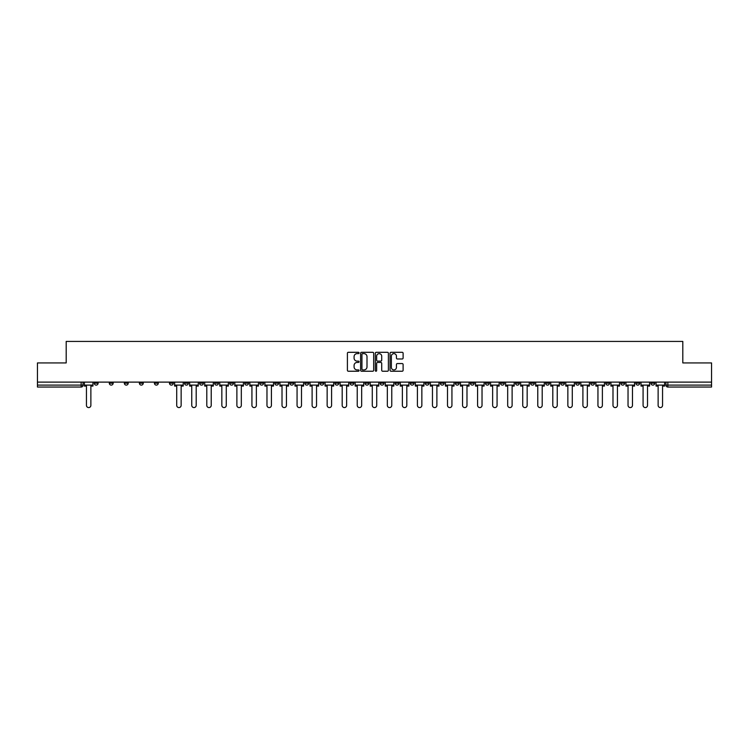 <?xml version="1.0" encoding="UTF-8"?>
<svg xmlns="http://www.w3.org/2000/svg" width="749" height="749" viewBox="0 0 749 749"><rect width="100%" height="100%" fill="white"/><g stroke="black" fill="none" stroke-linecap="round" stroke-linejoin="round"><path stroke-width="1.12" d="M359.071 352.966A0.665 0.665 0 0 0 358.406 352.302L348.351 352.302A0.946 0.946 0 0 0 347.405 353.247L347.405 370.287A0.946 0.946 0 0 0 348.351 371.232L358.406 371.232A0.665 0.665 0 0 0 359.071 370.577A0.665 0.665 0 0 0 358.406 369.912L357.104 369.912A3.033 3.033 0 0 1 354.08 366.879L354.08 365.465A3.033 3.033 0 0 1 357.104 362.432L358.406 362.432A0.665 0.665 0 0 0 359.071 361.767A0.665 0.665 0 0 0 358.406 361.112L357.104 361.112A3.033 3.033 0 0 1 354.08 358.078L354.08 356.655A3.033 3.033 0 0 1 357.104 353.631L358.406 353.631A0.665 0.665 0 0 0 359.071 352.966M635.845 383.179L635.845 382.121L635.845 383.179A1.929 1.929 0 0 0 637.774 385.108A1.929 1.929 0 0 1 635.845 383.179L639.702 383.179A1.929 1.929 0 0 1 637.774 385.108M500.444 383.179L500.444 382.121L500.444 383.179A1.929 1.929 0 0 0 502.373 385.108A1.929 1.929 0 0 1 500.444 383.179L504.302 383.179A1.929 1.929 0 0 1 502.373 385.108M470.363 382.121L470.363 383.179L474.22 383.179A1.929 1.929 0 0 1 472.291 385.108A1.929 1.929 0 0 1 470.363 383.179L470.363 382.121M455.317 383.179L455.317 382.121L455.317 383.179A1.929 1.929 0 0 0 457.246 385.108A1.929 1.929 0 0 1 455.317 383.179L459.174 383.179A1.929 1.929 0 0 1 457.246 385.108A1.929 1.929 0 0 0 459.174 383.179A1.929 1.929 0 0 1 457.246 385.108M440.272 383.179L440.272 382.121L440.272 383.179A1.929 1.929 0 0 0 442.2 385.108A1.929 1.929 0 0 1 440.272 383.179L444.129 383.179A1.929 1.929 0 0 1 442.2 385.108A1.929 1.929 0 0 0 444.129 383.179A1.929 1.929 0 0 1 442.2 385.108M395.135 383.179L395.135 382.121L395.135 383.179A1.929 1.929 0 0 0 397.064 385.108A1.929 1.929 0 0 1 395.135 383.179L398.992 383.179A1.929 1.929 0 0 1 397.064 385.108M380.089 382.121L380.089 383.179L383.947 383.179A1.929 1.929 0 0 1 382.018 385.108A1.929 1.929 0 0 1 380.089 383.179L380.089 382.121M365.053 382.121L365.053 383.179L368.911 383.179A1.929 1.929 0 0 1 366.982 385.108A1.929 1.929 0 0 1 365.053 383.179L365.053 382.121M350.008 382.121L350.008 383.179L353.865 383.179A1.929 1.929 0 0 1 351.936 385.108A1.929 1.929 0 0 1 350.008 383.179L350.008 382.121M334.962 383.179L334.962 382.121L334.962 383.179A1.929 1.929 0 0 0 336.891 385.108A1.929 1.929 0 0 1 334.962 383.179L338.82 383.179A1.929 1.929 0 0 1 336.891 385.108M304.871 382.121L304.871 383.179L308.728 383.179A1.929 1.929 0 0 1 306.8 385.108A1.929 1.929 0 0 1 304.871 383.179L304.871 382.121M289.826 383.179L289.826 382.121L289.826 383.179A1.929 1.929 0 0 0 291.754 385.108A1.929 1.929 0 0 1 289.826 383.179L293.683 383.179A1.929 1.929 0 0 1 291.754 385.108M124.343 382.121L124.343 383.179L128.201 383.179A1.929 1.929 0 0 1 126.272 385.108A1.929 1.929 0 0 1 124.343 383.179L124.343 382.121M402.166 358.977A0.946 0.946 0 0 0 403.112 358.031L403.112 353.247A0.946 0.946 0 0 0 402.166 352.302L390.997 352.302A0.946 0.946 0 0 0 390.051 353.247L390.051 370.287A0.946 0.946 0 0 0 390.997 371.232L402.166 371.232A0.946 0.946 0 0 0 403.112 370.287L403.112 364.52A0.946 0.946 0 0 0 402.166 363.565L397.382 363.565A0.946 0.946 0 0 0 396.436 364.52L396.436 367.375A2.528 2.528 0 0 1 393.908 369.912A2.528 2.528 0 0 1 391.371 367.375L391.371 356.159A2.528 2.528 0 0 1 393.908 353.631A2.528 2.528 0 0 1 396.436 356.159L396.436 358.031A0.946 0.946 0 0 0 397.382 358.977L402.166 358.977M37.45 382.121L37.45 362.928L66.193 362.928L66.193 341.422L682.807 341.422L682.807 362.928L711.55 362.928L711.55 382.121L37.45 382.121L37.45 385.108L83.064 385.108L83.064 382.121L83.064 385.108A1.929 1.929 0 0 1 81.135 387.036L37.45 387.036L37.45 385.108M373.676 353.247A0.946 0.946 0 0 0 372.721 352.302L361.552 352.302A0.946 0.946 0 0 0 360.606 353.247L360.606 370.287A0.946 0.946 0 0 0 361.552 371.232L372.721 371.232A0.946 0.946 0 0 0 373.676 370.287L373.676 353.247M376.279 352.302L387.448 352.302A0.946 0.946 0 0 1 388.394 353.247L388.394 370.287A0.946 0.946 0 0 1 387.448 371.232L382.664 371.232A0.946 0.946 0 0 1 381.718 370.287L381.718 363.377A0.946 0.946 0 0 0 380.773 362.432L377.599 362.432A0.946 0.946 0 0 0 376.653 363.377L376.653 370.577A0.665 0.665 0 0 1 375.989 371.232A0.665 0.665 0 0 1 375.324 370.577L375.324 353.247A0.946 0.946 0 0 1 376.279 352.302M665.936 382.121L665.936 385.108L711.55 385.108L711.55 387.036L667.865 387.036A1.929 1.929 0 0 1 665.936 385.108A1.929 1.929 0 0 0 667.865 387.036L667.865 382.121M711.55 382.121L711.55 385.108M654.748 382.121L654.748 383.179A1.929 1.929 0 0 1 652.819 385.108A1.929 1.929 0 0 1 650.89 383.179A1.929 1.929 0 0 0 652.819 385.108M650.89 382.121L650.89 383.179L654.748 383.179M639.702 382.121L639.702 383.179M624.657 382.121L624.657 383.179A1.929 1.929 0 0 1 622.728 385.108A1.929 1.929 0 0 1 620.799 383.179A1.929 1.929 0 0 0 622.728 385.108M620.799 382.121L620.799 383.179L624.657 383.179M609.611 382.121L609.611 383.179A1.929 1.929 0 0 1 607.682 385.108A1.929 1.929 0 0 1 605.754 383.179L609.611 383.179M605.754 382.121L605.754 383.179M594.575 382.121L594.575 383.179A1.929 1.929 0 0 1 592.646 385.108A1.929 1.929 0 0 1 590.718 383.179A1.929 1.929 0 0 0 592.646 385.108M590.718 382.121L590.718 383.179L594.575 383.179M579.529 382.121L579.529 383.179A1.929 1.929 0 0 1 577.601 385.108A1.929 1.929 0 0 1 575.672 383.179L579.529 383.179M575.672 382.121L575.672 383.179M564.484 382.121L564.484 383.179A1.929 1.929 0 0 1 562.555 385.108A1.929 1.929 0 0 1 560.626 383.179L564.484 383.179A1.929 1.929 0 0 1 562.555 385.108A1.929 1.929 0 0 0 564.484 383.179M560.626 382.121L560.626 383.179M549.438 382.121L549.438 383.179A1.929 1.929 0 0 1 547.51 385.108A1.929 1.929 0 0 1 545.581 383.179A1.929 1.929 0 0 0 547.51 385.108M545.581 382.121L545.581 383.179L549.438 383.179M534.393 382.121L534.393 383.179A1.929 1.929 0 0 1 532.464 385.108A1.929 1.929 0 0 1 530.535 383.179L534.393 383.179M530.535 382.121L530.535 383.179M519.347 382.121L519.347 383.179A1.929 1.929 0 0 1 517.419 385.108A1.929 1.929 0 0 1 515.49 383.179A1.929 1.929 0 0 0 517.419 385.108M515.49 382.121L515.49 383.179L519.347 383.179M504.302 382.121L504.302 383.179M489.266 382.121L489.266 383.179A1.929 1.929 0 0 1 487.337 385.108A1.929 1.929 0 0 1 485.399 383.179L489.266 383.179A1.929 1.929 0 0 1 487.337 385.108A1.929 1.929 0 0 0 489.266 383.179L489.266 382.121M485.399 382.121L485.399 383.179M474.22 382.121L474.22 383.179A1.929 1.929 0 0 1 472.291 385.108A1.929 1.929 0 0 0 474.22 383.179L474.22 382.121M459.174 382.121L459.174 383.179L459.174 382.121M444.129 382.121L444.129 383.179M429.083 382.121L429.083 383.179A1.929 1.929 0 0 1 427.155 385.108A1.929 1.929 0 0 1 425.226 383.179L429.083 383.179A1.929 1.929 0 0 1 427.155 385.108A1.929 1.929 0 0 0 429.083 383.179M425.226 382.121L425.226 383.179M414.038 382.121L414.038 383.179A1.929 1.929 0 0 1 412.109 385.108A1.929 1.929 0 0 1 410.18 383.179A1.929 1.929 0 0 0 412.109 385.108A1.929 1.929 0 0 0 414.038 383.179A1.929 1.929 0 0 1 412.109 385.108M410.18 382.121L410.18 383.179L414.038 383.179M398.992 382.121L398.992 383.179L398.992 382.121M383.947 382.121L383.947 383.179L383.947 382.121M368.911 382.121L368.911 383.179A1.929 1.929 0 0 1 366.982 385.108A1.929 1.929 0 0 0 368.911 383.179L368.911 382.121M353.865 382.121L353.865 383.179L353.865 382.121M338.82 382.121L338.82 383.179L338.82 382.121M323.774 382.121L323.774 383.179A1.929 1.929 0 0 1 321.845 385.108A1.929 1.929 0 0 1 319.917 383.179A1.929 1.929 0 0 0 321.845 385.108A1.929 1.929 0 0 0 323.774 383.179A1.929 1.929 0 0 1 321.845 385.108M319.917 382.121L319.917 383.179L323.774 383.179M308.728 382.121L308.728 383.179A1.929 1.929 0 0 1 306.8 385.108A1.929 1.929 0 0 0 308.728 383.179L308.728 382.121M293.683 382.121L293.683 383.179M278.637 382.121L278.637 383.179A1.929 1.929 0 0 1 276.709 385.108A1.929 1.929 0 0 1 274.78 383.179L278.637 383.179M274.78 382.121L274.78 383.179M263.601 382.121L263.601 383.179A1.929 1.929 0 0 1 261.663 385.108A1.929 1.929 0 0 1 259.734 383.179L263.601 383.179M259.734 382.121L259.734 383.179M248.556 382.121L248.556 383.179A1.929 1.929 0 0 1 246.627 385.108A1.929 1.929 0 0 1 244.698 383.179L248.556 383.179M244.698 382.121L244.698 383.179M233.51 382.121L233.51 383.179A1.929 1.929 0 0 1 231.581 385.108A1.929 1.929 0 0 1 229.653 383.179L233.51 383.179L233.51 382.121M229.653 382.121L229.653 383.179M218.465 382.121L218.465 383.179A1.929 1.929 0 0 1 216.536 385.108A1.929 1.929 0 0 1 214.607 383.179L218.465 383.179M214.607 382.121L214.607 383.179M203.419 382.121L203.419 383.179A1.929 1.929 0 0 1 201.49 385.108A1.929 1.929 0 0 1 199.562 383.179L203.419 383.179M199.562 382.121L199.562 383.179M188.374 382.121L188.374 383.179A1.929 1.929 0 0 1 186.445 385.108A1.929 1.929 0 0 1 184.516 383.179L188.374 383.179M184.516 382.121L184.516 383.179M173.328 382.121L173.328 383.179A1.929 1.929 0 0 1 171.399 385.108A1.929 1.929 0 0 1 169.471 383.179L173.328 383.179M169.471 382.121L169.471 383.179M158.282 382.121L158.282 383.179A1.929 1.929 0 0 1 156.354 385.108A1.929 1.929 0 0 1 154.425 383.179A1.929 1.929 0 0 0 156.354 385.108M154.425 382.121L154.425 383.179L158.282 383.179M143.246 382.121L143.246 383.179A1.929 1.929 0 0 1 141.318 385.108A1.929 1.929 0 0 1 139.389 383.179L143.246 383.179M139.389 382.121L139.389 383.179M128.201 382.121L128.201 383.179A1.929 1.929 0 0 1 126.272 385.108A1.929 1.929 0 0 0 128.201 383.179M113.155 382.121L113.155 383.179A1.929 1.929 0 0 1 111.227 385.108A1.929 1.929 0 0 1 109.298 383.179A1.929 1.929 0 0 0 111.227 385.108A1.929 1.929 0 0 0 113.155 383.179A1.929 1.929 0 0 1 111.227 385.108M109.298 382.121L109.298 383.179L113.155 383.179M98.11 382.121L98.11 383.179A1.929 1.929 0 0 1 96.181 385.108A1.929 1.929 0 0 1 94.252 383.179L98.11 383.179L98.11 382.121M94.252 382.121L94.252 383.179M81.135 387.036A1.929 1.929 0 0 0 83.064 385.108A1.929 1.929 0 0 1 81.135 387.036L81.135 382.121M362.6 353.631A0.665 0.665 0 0 0 361.936 354.296L361.936 369.248A0.665 0.665 0 0 0 362.6 369.912L363.967 369.912A3.033 3.033 0 0 0 367.001 366.879L367.001 356.655A3.033 3.033 0 0 0 363.967 353.631L362.6 353.631M381.718 356.206A2.528 2.528 0 0 0 379.181 353.678A2.528 2.528 0 0 0 376.653 356.206L376.653 360.157A0.946 0.946 0 0 0 377.599 361.112L380.773 361.112A0.946 0.946 0 0 0 381.718 360.157L381.718 356.206M84.365 385.108L84.365 386.072L86.444 386.072L86.444 405.359A2.219 2.219 0 0 0 88.663 407.578A2.219 2.219 0 0 0 90.872 405.359L90.872 386.072L92.951 386.072L92.951 385.108L84.365 385.108L84.365 382.121M92.951 385.108L92.951 382.121M174.629 385.108L174.629 386.072L176.708 386.072L176.708 405.359A2.219 2.219 0 0 0 178.927 407.578A2.219 2.219 0 0 0 181.146 405.359L181.146 386.072L183.215 386.072L183.215 385.108L174.629 385.108L174.629 382.121M183.215 385.108L183.215 382.121M189.675 385.108L189.675 386.072L191.753 386.072L191.753 405.359A2.219 2.219 0 0 0 193.972 407.578A2.219 2.219 0 0 0 196.191 405.359L196.191 386.072L198.26 386.072L198.26 385.108L189.675 385.108L189.675 382.121M198.26 385.108L198.26 382.121M204.72 385.108L204.72 386.072L206.799 386.072L206.799 405.359A2.219 2.219 0 0 0 209.008 407.578A2.219 2.219 0 0 0 211.227 405.359L211.227 386.072L213.306 386.072L213.306 385.108L204.72 385.108L204.72 382.121M213.306 385.108L213.306 382.121M219.766 385.108L219.766 386.072L221.835 386.072L221.835 405.359A2.219 2.219 0 0 0 224.054 407.578A2.219 2.219 0 0 0 226.273 405.359L226.273 386.072L228.351 386.072L228.351 385.108L219.766 385.108L219.766 382.121M228.351 385.108L228.351 382.121M234.812 385.108L234.812 386.072L236.881 386.072L236.881 405.359A2.219 2.219 0 0 0 239.1 407.578A2.219 2.219 0 0 0 241.318 405.359L241.318 386.072L243.397 386.072L243.397 385.108L234.812 385.108L234.812 382.121M243.397 385.108L243.397 382.121M249.857 385.108L249.857 386.072L251.926 386.072L251.926 405.359A2.219 2.219 0 0 0 254.145 407.578A2.219 2.219 0 0 0 256.364 405.359L256.364 386.072L258.433 386.072L258.433 385.108L249.857 385.108L249.857 382.121M258.433 385.108L258.433 382.121M264.903 385.108L264.903 386.072L266.972 386.072L266.972 405.359A2.219 2.219 0 0 0 269.191 407.578A2.219 2.219 0 0 0 271.41 405.359L271.41 386.072L273.479 386.072L273.479 385.108L264.903 385.108L264.903 382.121M273.479 385.108L273.479 382.121M279.939 385.108L279.939 386.072L282.017 386.072L282.017 405.359A2.219 2.219 0 0 0 284.236 407.578A2.219 2.219 0 0 0 286.455 405.359L286.455 386.072L288.524 386.072L288.524 385.108L279.939 385.108L279.939 382.121M288.524 385.108L288.524 382.121M294.984 385.108L294.984 386.072L297.063 386.072L297.063 405.359A2.219 2.219 0 0 0 299.282 407.578A2.219 2.219 0 0 0 301.501 405.359L301.501 386.072L303.57 386.072L303.57 385.108L294.984 385.108L294.984 382.121M303.57 385.108L303.57 382.121M310.03 385.108L310.03 386.072L312.108 386.072L312.108 405.359A2.219 2.219 0 0 0 314.327 407.578A2.219 2.219 0 0 0 316.537 405.359L316.537 386.072L318.615 386.072L318.615 385.108L310.03 385.108L310.03 382.121M318.615 385.108L318.615 382.121M325.075 385.108L325.075 386.072L327.144 386.072L327.144 405.359A2.219 2.219 0 0 0 329.363 407.578A2.219 2.219 0 0 0 331.582 405.359L331.582 386.072L333.661 386.072L333.661 385.108L325.075 385.108L325.075 382.121M333.661 385.108L333.661 382.121M340.121 385.108L340.121 386.072L342.19 386.072L342.19 405.359A2.219 2.219 0 0 0 344.409 407.578A2.219 2.219 0 0 0 346.628 405.359L346.628 386.072L348.706 386.072L348.706 385.108L340.121 385.108L340.121 382.121M348.706 385.108L348.706 382.121M355.166 385.108L355.166 386.072L357.236 386.072L357.236 405.359A2.219 2.219 0 0 0 359.454 407.578A2.219 2.219 0 0 0 361.673 405.359L361.673 386.072L363.752 386.072L363.752 385.108L355.166 385.108L355.166 382.121M363.752 385.108L363.752 382.121M370.212 385.108L370.212 386.072L372.281 386.072L372.281 405.359A2.219 2.219 0 0 0 374.5 407.578A2.219 2.219 0 0 0 376.719 405.359L376.719 386.072L378.788 386.072L378.788 385.108L370.212 385.108L370.212 382.121M378.788 385.108L378.788 382.121M385.248 385.108L385.248 386.072L387.327 386.072L387.327 405.359A2.219 2.219 0 0 0 389.546 407.578A2.219 2.219 0 0 0 391.764 405.359L391.764 386.072L393.834 386.072L393.834 385.108L385.248 385.108L385.248 382.121M393.834 385.108L393.834 382.121M400.294 385.108L400.294 386.072L402.372 386.072L402.372 405.359A2.219 2.219 0 0 0 404.591 407.578A2.219 2.219 0 0 0 406.81 405.359L406.81 386.072L408.879 386.072L408.879 385.108L400.294 385.108L400.294 382.121M408.879 385.108L408.879 382.121M415.339 385.108L415.339 386.072L417.418 386.072L417.418 405.359A2.219 2.219 0 0 0 419.637 407.578A2.219 2.219 0 0 0 421.856 405.359L421.856 386.072L423.925 386.072L423.925 385.108L415.339 385.108L415.339 382.121M423.925 385.108L423.925 382.121M430.385 385.108L430.385 386.072L432.463 386.072L432.463 405.359A2.219 2.219 0 0 0 434.673 407.578A2.219 2.219 0 0 0 436.892 405.359L436.892 386.072L438.97 386.072L438.97 385.108L430.385 385.108L430.385 382.121M438.97 385.108L438.97 382.121M445.43 385.108L445.43 386.072L447.499 386.072L447.499 405.359A2.219 2.219 0 0 0 449.718 407.578A2.219 2.219 0 0 0 451.937 405.359L451.937 386.072L454.016 386.072L454.016 385.108L445.43 385.108L445.43 382.121M454.016 385.108L454.016 382.121M460.476 385.108L460.476 386.072L462.545 386.072L462.545 405.359A2.219 2.219 0 0 0 464.764 407.578A2.219 2.219 0 0 0 466.983 405.359L466.983 386.072L469.061 386.072L469.061 385.108L460.476 385.108L460.476 382.121M469.061 385.108L469.061 382.121M475.521 385.108L475.521 386.072L477.59 386.072L477.59 405.359A2.219 2.219 0 0 0 479.809 407.578A2.219 2.219 0 0 0 482.028 405.359L482.028 386.072L484.097 386.072L484.097 385.108L475.521 385.108L475.521 382.121M484.097 385.108L484.097 382.121M490.567 385.108L490.567 386.072L492.636 386.072L492.636 405.359A2.219 2.219 0 0 0 494.855 407.578A2.219 2.219 0 0 0 497.074 405.359L497.074 386.072L499.143 386.072L499.143 385.108L490.567 385.108L490.567 382.121M499.143 385.108L499.143 382.121M505.603 385.108L505.603 386.072L507.682 386.072L507.682 405.359A2.219 2.219 0 0 0 509.9 407.578A2.219 2.219 0 0 0 512.119 405.359L512.119 386.072L514.189 386.072L514.189 385.108L505.603 385.108L505.603 382.121M514.189 385.108L514.189 382.121M520.649 385.108L520.649 386.072L522.727 386.072L522.727 405.359A2.219 2.219 0 0 0 524.946 407.578A2.219 2.219 0 0 0 527.165 405.359L527.165 386.072L529.234 386.072L529.234 385.108L520.649 385.108L520.649 382.121M529.234 385.108L529.234 382.121M535.694 385.108L535.694 386.072L537.773 386.072L537.773 405.359A2.219 2.219 0 0 0 539.992 407.578A2.219 2.219 0 0 0 542.201 405.359L542.201 386.072L544.28 386.072L544.28 385.108L535.694 385.108L535.694 382.121M544.28 385.108L544.28 382.121M550.74 385.108L550.74 386.072L552.809 386.072L552.809 405.359A2.219 2.219 0 0 0 555.028 407.578A2.219 2.219 0 0 0 557.247 405.359L557.247 386.072L559.325 386.072L559.325 385.108L550.74 385.108L550.74 382.121M559.325 385.108L559.325 382.121M565.785 385.108L565.785 386.072L567.854 386.072L567.854 405.359A2.219 2.219 0 0 0 570.073 407.578A2.219 2.219 0 0 0 572.292 405.359L572.292 386.072L574.371 386.072L574.371 385.108L565.785 385.108L565.785 382.121M574.371 385.108L574.371 382.121M580.831 385.108L580.831 386.072L582.9 386.072L582.9 405.359A2.219 2.219 0 0 0 585.119 407.578A2.219 2.219 0 0 0 587.338 405.359L587.338 386.072L589.416 386.072L589.416 385.108L580.831 385.108L580.831 382.121M589.416 385.108L589.416 382.121M595.876 385.108L595.876 386.072L597.945 386.072L597.945 405.359A2.219 2.219 0 0 0 600.164 407.578A2.219 2.219 0 0 0 602.383 405.359L602.383 386.072L604.452 386.072L604.452 385.108L595.876 385.108L595.876 382.121M604.452 385.108L604.452 382.121M610.922 385.108L610.922 386.072L612.991 386.072L612.991 405.359A2.219 2.219 0 0 0 615.21 407.578A2.219 2.219 0 0 0 617.429 405.359L617.429 386.072L619.498 386.072L619.498 385.108L610.922 385.108L610.922 382.121M619.498 385.108L619.498 382.121M625.958 385.108L625.958 386.072L628.036 386.072L628.036 405.359A2.219 2.219 0 0 0 630.255 407.578A2.219 2.219 0 0 0 632.474 405.359L632.474 386.072L634.543 386.072L634.543 385.108L625.958 385.108L625.958 382.121M634.543 385.108L634.543 382.121M641.004 385.108L641.004 386.072L643.082 386.072L643.082 405.359A2.219 2.219 0 0 0 645.301 407.578A2.219 2.219 0 0 0 647.52 405.359L647.52 386.072L649.589 386.072L649.589 385.108L641.004 385.108L641.004 382.121M649.589 385.108L649.589 382.121M656.049 385.108L656.049 386.072L658.128 386.072L658.128 405.359A2.219 2.219 0 0 0 660.337 407.578A2.219 2.219 0 0 0 662.556 405.359L662.556 386.072L664.635 386.072L664.635 385.108L656.049 385.108L656.049 382.121M664.635 385.108L664.635 382.121M667.865 387.036A1.929 1.929 0 0 1 665.936 385.108"/></g></svg>
